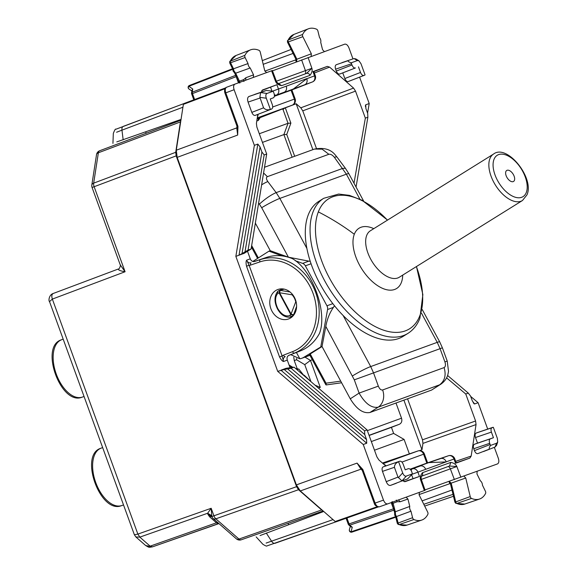 <?xml version="1.0" encoding="UTF-8"?>
<svg xmlns="http://www.w3.org/2000/svg" width="576" height="576" viewBox="0 0 576 576"><rect width="100%" height="100%" fill="white"/><g stroke="black" fill="none" stroke-linecap="round" stroke-linejoin="round"><path stroke-width="0.86" d="M180.85 120.65L180.41 121.925L98.374 152.77A4.975 2.772 -110.6 0 1 99.691 150.739A4.975 2.772 -110.6 0 1 99.706 150.732L180.922 120.204L99.691 150.739A4.975 4.975 0 0 0 96.523 154.634A4.975 2.938 8.8 0 1 98.374 152.77L93.672 183.146A4.975 2.938 -171.2 0 0 91.822 185.011A4.975 4.975 0 0 0 92.066 187.474L94.14 186.718A4.975 2.772 -110.6 0 1 93.672 183.146L175.716 152.302L180.41 121.925M322.805 510.66L321.646 509.962L238.975 539.071L215.849 518.825A4.975 2.772 70.6 0 1 213.912 515.794L211.846 516.542L211.176 508.284L213.912 515.794L296.568 486.684L176.162 155.88L175.716 152.302M296.568 486.684L298.519 489.715L321.646 509.962M135.878 536.954L139.831 537.127L137.887 534.089L139.831 537.127L150.134 546.156L152.467 546.862L145.706 545.566L135.878 536.954L134.381 534.773L137.866 534.103L52.351 299.088C51.43 296.201 51.725 294.329 53.222 293.479L118.267 269.028C118.346 270.13 120.622 271.037 125.086 271.75L120.211 264.809L92.066 187.474M217.793 522.576L216.454 522.806L218.088 523.757L152.431 546.869C148.205 547.423 149.623 547.726 145.706 545.558L145.706 545.566M49.522 301.608L52.358 299.088L125.086 271.75L94.14 186.718L176.162 155.88M134.381 534.773L49.5 301.558C48.305 300.766 49.09 294.689 53.208 293.486L118.282 269.021C119.39 269.669 121.025 264.456 120.211 264.802M150.142 546.156L216.454 522.806L209.578 516.78L207.842 514.253L211.925 516.766A4.975 4.975 0 0 0 213.235 518.587A4.975 2.938 131.2 0 0 215.849 518.825L298.519 489.715M211.579 515.563L207.655 513.245L211.176 508.284L137.887 534.089M402.703 480.794L405.173 481.644L419.479 476.438L404.237 481.687M446.573 377.842L465.761 394.006L475.589 420.998L476.042 424.577L471.168 456.077L469.85 458.107L456.307 463.018M410.076 469.195L426.845 463.097M455.537 463.313L453.982 459.022A4.975 4.154 -110 0 0 448.445 455.746L426.787 463.111L448.474 455.738A4.975 4.975 0 0 1 454.752 458.741L425.671 469.325A4.975 4.154 -110 0 0 420.134 466.049L410.299 469.397M383.04 462.838L418.082 450.914A4.975 4.975 0 0 1 424.361 453.924L423.59 454.205L426.83 463.097M382.435 463.054L418.054 450.929L383.112 463.644M312.97 71.604L313.74 71.338L315.302 75.607L314.532 75.888L312.97 71.604L327.276 66.391L313.841 71.604M272.714 91.109L278.467 89.014L276.912 84.722L261.85 90.504M274.356 96.314L291.125 90.209M312.394 81.958L304.639 84.78A4.975 4.154 -110 0 0 306.778 78.71L314.532 75.888A4.975 4.154 70 0 1 312.394 81.958L291.067 90.238L294.35 99.115L272.686 106.999M292.32 105.142L292.248 105.17A4.975 4.975 0 0 0 295.121 98.834L294.35 99.115A4.975 4.154 70 0 1 292.212 105.185L257.141 118.75M288.49 355.522L300.276 350.95C308.491 347.674 314.87 341.863 319.421 333.518C327.91 312.394 312.206 269.251 292.126 258.523C283.277 255.053 274.651 254.7 266.256 257.479L254.664 261.482C252.727 261.9 251.266 261.022 250.272 258.847L247.507 251.258M281.549 288.85L280.303 290.052M291.096 317.066L291.823 317.088M277.826 289.519A15.667 13.09 -110 0 0 270.886 308.722A15.667 13.09 -110 0 0 288.547 318.967A15.667 13.09 -110 0 0 295.488 299.765A15.667 13.09 -110 0 0 277.826 289.519M300.276 350.95L288.958 355.284C287.208 356.206 286.646 357.826 287.287 360.13L283.522 361.498L282.132 356.011L279.54 356.954C281.052 359.734 282.384 361.246 283.522 361.498A3.982 3.326 -110 0 1 285.235 356.645A1.987 1.094 -111.2 0 1 283.5 355.154A5.969 4.99 -110 0 0 282.132 356.011L249.098 265.262L246.643 260.165L250.272 258.847M257.839 144.072L239.026 255.204L235.85 256.363L254.362 145.339L257.839 144.072L260.064 146.988L242.014 253.606L239.026 255.204L244.246 253.303L251.093 249.019L266.688 154.03L256.86 127.037L256.414 123.458L257.81 114.401M251.093 249.019L248.054 250.121L242.014 253.606M237.182 125.777L237.701 125.59L237.967 126.446L237.665 135.058L236.758 127.901L237.283 127.584M336.118 521.798L378.194 506.981L336.118 521.798L335.203 521.518L300.298 490.954L296.381 484.891L177.178 157.37L176.278 150.214L236.758 127.901L237.01 126.302M296.381 484.891L357.062 463.104L362.83 469.512L362.29 469.944M387.727 503.87L379.354 506.822C377.698 507.11 376.272 505.865 375.098 503.078L383.486 500.126L363.24 444.499L277.704 371.347L235.85 256.363M254.362 145.339L234.115 89.712C233.23 86.818 233.518 84.953 234.979 84.103L272.354 70.51M363.24 444.499L366.725 443.232L366.552 439.567L284.198 369.497L277.704 371.347M366.725 443.232L280.879 370.195L286.099 368.294L294.098 367.178L291.067 368.28L284.198 369.497M294.098 367.178L367.099 429.919L364.579 430.834L364.745 434.542L287.705 368.993M385.776 465.977L378.878 459.943L376.927 456.912L367.099 429.919M246.514 266.198L249.098 265.262A5.969 4.99 -110 0 0 250.697 265.039A1.987 1.094 -108.8 0 1 251.071 262.786A3.982 3.326 70 0 1 246.643 260.165C245.93 261.094 245.887 263.102 246.514 266.198L279.54 356.954M316.462 148.486L302.76 110.844L300.809 107.813L296.172 103.752L312.876 149.652M354.002 183.226L365.35 118.123L355.522 91.123L353.57 88.092L300.809 107.813M475.589 420.998L422.496 439.812L422.95 443.39L421.963 449.777L403.898 400.147M422.496 439.812L407.57 398.808M470.693 396.432L478.094 402.696L474.61 403.963L473.191 402.754M272.484 70.848L344.693 44.172C346.356 43.884 347.774 45.13 348.962 47.916L352.958 58.896M359.597 77.141L369.209 103.536L367.567 113.098M478.094 402.696L487.699 429.091M494.338 447.343L498.341 458.323C499.219 461.218 498.931 463.082 497.47 463.932L425.009 489.91M369.209 103.536L365.731 104.803L365.414 106.646M266.688 154.03L264.168 154.944L248.054 250.121M260.064 146.988L261.907 152.006L245.023 251.741M264.168 154.944L261.907 152.006M383.486 500.126C384.674 502.906 386.1 504.151 387.756 503.863L425.131 490.255L421.322 479.47M363.182 470.34L362.354 470.642L374.27 503.381L375.098 503.078L362.83 469.512M300.298 490.954L360.972 469.166L357.062 463.104L360.821 468.029M183.895 103.558L225.648 87.862L183.895 103.558L183.37 104.364L176.278 150.214M237.377 128.873L237.665 135.058L177.178 157.37M237.967 126.446L237.276 126.461M291.067 368.28L364.579 430.834M366.552 439.567L364.745 434.542M447.588 375.48L468.281 393.091L465.761 394.006M468.281 393.091L470.542 396.029L472.385 401.047L474.61 403.963L473.976 403.733M474.437 450.612C475.387 452.837 476.525 453.838 477.85 453.6L489.614 449.042C488.844 448.762 489.146 447.559 490.522 445.442L489.672 443.318C488.966 441 489.197 439.502 490.37 438.833L474.451 444.254C473.285 444.931 473.047 446.422 473.753 448.74L474.437 450.612L490.118 444.535M489.614 449.042L477.85 453.6M490.522 445.442L496.649 443.218L495 447.084L496.548 445.45L497.7 442.058L497.383 438.444L493.33 427.298L492.106 427.608C490.932 428.285 490.702 429.782 491.407 432.101L493.452 437.71L490.37 438.833M495.029 447.07L483.566 451.519M477.259 432.641L492.797 427.356M493.33 427.298L476.186 433.037C475.02 433.714 474.79 435.204 475.488 437.522L477.533 443.131L493.452 437.71M477.533 443.131L474.451 444.254M403.178 464.213L405.223 469.822L408.305 468.698C409.63 468.468 410.774 469.462 411.718 471.686L412.438 473.868L407.642 478.879L401.947 480.902L397.987 477.101L386.222 481.658L382.478 471.377C381.78 469.058 382.01 467.561 383.177 466.884L399.766 461.218C401.09 460.987 402.228 461.981 403.178 464.213M399.787 461.21L384.25 466.495M399.766 461.218L383.177 466.884M397.987 477.101L394.423 467.309C394.531 464.674 395.935 462.83 398.621 461.772L399.096 461.462M396.194 483.322L390.492 485.395C388.836 485.69 387.41 484.445 386.222 481.658M356.054 187.027L367.87 117.202L367.711 113.494L365.897 108.468L365.731 104.803L365.386 105.394M367.87 117.202L365.35 118.123M335.606 69.185C334.901 66.866 335.131 65.376 336.305 64.699L348.242 60.631C347.839 61.337 348.84 62.064 351.252 62.798L351.526 63.763L335.606 69.185L336.29 71.057C337.234 73.282 338.378 74.275 339.703 74.045L355.385 67.968C354.053 68.198 352.915 67.205 351.972 64.98L336.29 71.057M351.526 63.763L351.972 64.98M358.466 66.845L360.511 72.454L344.83 78.53L342.785 72.922M363.924 75.449L348.242 81.526L363.924 75.449C362.599 75.679 361.462 74.686 360.511 72.454M348.242 81.526C346.918 81.756 345.78 80.762 344.83 78.53M349.322 81.13L364.622 75.197M353.657 58.658L342.014 62.618M351.252 62.798L357.379 60.574L354.06 58.565L355.86 58.925L358.927 60.782L361.008 63.756L365.069 74.894M271.584 109.058L255.233 115.38L271.584 109.058C272.75 108.382 272.988 106.884 272.282 104.573L270.238 98.957L273.319 97.841C274.493 97.164 274.723 95.666 274.018 93.348L273.168 91.224L266.292 90.454L254.621 94.428M271.613 109.044L256.313 114.984M273.168 91.224L267.041 93.449L260.604 92.578L266.27 90.468L248.947 96.494C247.486 97.337 247.198 99.209 248.076 102.103L251.82 112.385C252.77 114.61 253.908 115.61 255.233 115.38M260.604 92.578L259.87 97.351L263.578 107.827C265.356 109.771 267.617 110.282 270.36 109.368L270.914 109.303M146.174 133.265L145.67 131.875M288.634 524.678L288.13 523.289M181.044 119.426L116.791 141.89M323.734 511.474L260.071 535.565M333.029 519.61L266.119 543.082M419.004 494.611L450.353 483.487M422.1 500.89L451.994 490.01M496.649 443.218L497.7 442.058M412.438 473.868L406.31 476.093C404.885 476.424 403.675 475.358 402.682 472.91L398.621 461.772M113.321 133.416C114.667 129.96 115.524 128.578 115.877 129.254L183.744 103.637L123.307 126.36A4.975 2.794 69.4 0 0 123.293 126.367A4.975 2.794 69.4 0 0 121.961 130.147L116.59 132.25M263.196 64.31L293.09 53.431M264.859 71.114L295.574 59.933L296.057 59.364M357.379 60.574L358.927 60.782M267.041 93.449C265.738 94.118 265.493 95.71 266.306 98.222L259.87 97.351M270.36 109.368L266.306 98.222M393.984 508.622L393.48 508.802L394.272 510.012M346.111 518.285L348.264 524.21L349.085 523.908L349.855 525.125A1.987 1.174 131.2 0 1 348.826 525.024L350.863 526.81L352.26 527.234L351.022 531.821A1.987 1.62 -164.9 0 1 349.38 529.704A1.987 1.987 0 0 0 351.943 532.109A1.987 1.123 71.2 0 0 351.958 532.102L395.77 517.198L351.943 532.109A1.987 1.123 71.2 0 1 351.022 531.821L395.647 516.665L394.704 515.11L394.639 512.294L395.294 511.769L394.358 508.003L393.962 508.55M238.442 82.843L236.182 76.644L236.693 76.457M194.616 99.526L192.463 93.607L236.182 76.644L236.016 75.204M191.556 92.923L191.966 90.245L192.766 89.021L192.276 92.182A1.987 1.174 -171.2 0 0 191.556 92.923A1.987 1.987 0 0 0 191.65 93.91L192.463 93.607A1.987 1.123 -111.2 0 1 192.276 92.182L235.75 75.312M191.851 90.986L188.971 88.978A1.987 1.62 -55.1 0 1 188.863 86.299L192.766 89.021M446.227 461.844A4.975 4.154 -110 0 0 440.69 458.568L428.846 462.6L446.256 461.923M428.846 462.6L410.263 469.361M420.134 466.049L412.38 468.871A4.975 2.664 71.2 0 0 411.163 470.513M304.639 84.78L274.399 96.07M292.982 89.302L306.778 78.71M274.399 96.019L284.09 92.261A4.975 4.154 -110 0 0 286.222 86.191L306.749 78.631M274.421 95.825L276.336 95.083A4.975 2.664 -111.2 0 1 274.349 94.608M308.088 57.499L311.897 68.285C312.574 70.495 311.926 72.85 309.96 75.348A2.988 2.491 -110 0 0 306.59 73.39L311.897 68.285L275.602 81.497L271.584 70.783M277.632 83.93L278.676 83.65L275.602 81.497C276.502 83.621 278.51 85.01 281.621 85.658L278.582 83.614M420.545 476.575L447.811 466.654A2.988 1.642 -110 0 1 450.353 468.85L456.847 466.538L460.865 477.252M421.474 476.215A2.988 2.491 -110 0 0 422.496 472.694C420.523 475.193 419.882 477.54 420.552 479.75L421.315 479.441L421.142 478.404L420.552 479.75L424.361 490.536M449.503 466.034L456.847 466.538C455.947 464.414 453.938 463.032 450.828 462.377L449.503 466.034L421.459 476.244M276.948 82.181L276.379 81.245M262.57 89.942L261.252 92.167M276.912 84.722L262.541 89.957M353.57 88.092L329.594 67.104L327.276 66.391M306.59 73.39L278.546 83.599M398.369 499.896L400.198 501.746L397.267 501.71L393.077 503.258L392.17 501.574M400.198 501.746L407.93 499.025L406.116 497.167M407.93 499.025L409.781 506.434A3.607 1.98 70 0 0 410.004 509.472A3.607 1.98 70 0 0 410.969 511.2L412.589 517.709A1.987 1.094 70 0 0 413.87 519.53A29.844 16.409 70 0 0 421.74 520.078A29.844 16.409 70 0 0 427.867 514.296A1.987 1.094 70 0 0 427.658 512.064L419.155 494.964L419.342 492.358M471.499 498.413L456.804 503.453A29.52 16.229 -110 0 0 464.774 504.065L456.804 503.453A1.663 0.914 -110 0 1 455.738 501.912L470.225 496.57A1.987 1.094 70 0 0 471.499 498.413A29.844 16.409 70 0 0 479.556 499.032A29.844 16.409 70 0 0 485.582 493.43A1.987 1.094 70 0 0 485.395 491.213L482.458 485.179A3.607 1.98 70 0 0 482.083 483.242A3.607 1.98 70 0 0 480.305 480.766L476.95 473.904L477.151 471.312M470.225 496.57L465.746 478.008L463.925 476.129M245.657 80.323L245.873 77.731L243.648 79.639L239.443 81.151L239.832 83.023M245.873 77.731L253.548 74.844L253.346 77.436M233.294 69.509L233.518 68.789L248.04 63.569A3.607 1.98 70 0 0 248.414 65.506A3.607 1.98 70 0 0 250.193 67.982L253.548 74.844M230.033 62.82L230.573 62.755A1.663 0.914 -110 0 1 230.414 60.905A29.52 16.229 -110 0 1 236.03 55.483L250.589 49.838A29.844 16.409 70 0 1 258.998 50.335A1.987 1.094 70 0 1 260.273 52.178L264.751 70.74L266.573 72.619M250.589 49.838A29.844 16.409 70 0 0 244.915 55.318A1.987 1.094 70 0 0 245.102 57.535L248.04 63.569M324.382 51.581L322.567 49.723L320.717 42.314A3.607 1.98 70 0 0 320.494 39.276A3.607 1.98 70 0 0 319.529 37.548L317.909 31.039A1.987 1.094 70 0 0 316.627 29.218A29.844 16.409 70 0 0 308.398 28.8A29.844 16.409 70 0 0 302.63 34.452A1.987 1.094 70 0 0 302.839 36.684L311.342 53.784L311.155 56.39M302.63 34.452L288.137 40.039A29.52 16.229 70 0 1 293.846 34.445L288.137 40.039A1.663 0.914 70 0 0 288.31 41.904L302.839 36.684M296.561 61.798L296.863 59.227L311.342 53.784M294.617 55.735L295.279 55.915L296.863 59.227L296.028 59.105M287.755 41.94L288.31 41.904L295.279 55.915M245.102 57.535L230.573 62.755L233.518 68.789L233.885 70.733L235.678 73.202L250.193 67.982M238.594 81.065L239.443 81.151L235.67 73.202L234.626 73.008M236.722 76.529L237.37 76.694M232.805 69.271L233.071 71.028L234.828 73.224M188.971 88.978A1.987 1.987 0 0 1 189.389 85.493L232.546 68.746L189.403 85.486A1.987 1.123 68.8 0 0 189.389 85.493A1.987 1.123 68.8 0 0 188.863 86.299L232.79 69.257L229.738 62.986L229.766 61.445L244.915 55.318M397.649 523.354L398.11 523.044A1.663 0.914 70 0 0 399.175 524.57L413.87 519.53M410.969 511.2L396.49 516.535L395.518 514.814L395.302 511.769L409.781 506.434M394.358 508.003L393.077 503.258L392.479 503.87M395.849 516.125L396.482 516.535L398.11 523.044L412.589 517.709M406.966 525.11L399.175 524.57A29.52 16.229 70 0 0 406.966 525.11L421.74 520.078M450.598 483.775L451.159 483.149L449.273 481.363M451.678 487.267L452.074 486.698L451.159 483.149L465.746 478.008M455.947 503.453L454.954 502.286L450.41 483.674L449.05 481.442M455.292 502.243L455.738 501.912L452.074 486.698M259.236 117.979L259.178 118.008A1.987 1.663 -110 0 0 258.329 120.434L256.795 120.989M285.329 107.856L290.887 123.127L286.733 134.438L283.882 134.597L262.454 142.394M290.887 123.127L288.043 123.286L259.301 133.747M289.238 106.337L296.172 103.752M292.118 157.212L283.889 134.59L288.043 123.286L283.032 109.512L284.666 108.115M254.138 261.598L266.256 257.479M419.486 450.655L421.963 449.777M290.059 367.74L287.287 360.13M296.791 369.49L298.742 369.007L304.128 375.797M293.767 357.17L294.242 360.562L297.058 368.294L295.891 368.719M310.241 381.046L304.25 375.25M297.986 369.194L297.058 368.294M310.946 381.65L304.747 364.637L310.478 360.418L312.329 359.741M314.993 385.135L320.292 387.418L318.434 388.094M304.747 364.637L296.575 359.77L296.654 358.481M290.534 367.675L291.78 367.222L289.325 365.724M292.716 367.373L291.888 367.488M409.363 453.881L404.1 439.423L374.486 450.202M404.1 439.423L393.646 433.433L371.333 441.554M369.122 435.478L391.435 427.356L393.646 433.433M391.435 427.356L399.341 424.289C401.594 423.115 402.314 421.085 401.522 418.205L367.366 430.639M395.993 403.02L401.522 418.205M292.334 316.642L291.629 316.894L293.688 314.546A1.987 0.77 -160.3 0 1 291.074 314.006L290.671 314.266A1.987 1.181 11.7 0 0 293.688 314.546L296.604 306.403M292.342 316.627L289.742 315.576L290.664 314.302A1.987 1.181 11.7 0 0 293.681 314.582L294.235 314.381M282.031 255.902L268.963 251.158L270.252 250.69L288.403 257.184L310.262 261.41M295.25 260.705L302.659 263.398A4.975 4.154 70 0 1 305.359 265.831L311.054 263.758M305.359 265.831L326.945 305.784A4.975 4.154 70 0 1 327.571 309.514L333.382 307.404L334.505 305.77M333.382 307.404C329.602 312.984 327.082 319.327 325.814 326.434L322.027 346.529L320.746 346.997L327.571 309.514M284.206 289.13L279.022 290.52L277.718 291.391C274.169 296.143 274.097 301.997 277.517 308.959C281.138 315.41 285.84 318.053 291.629 316.894M255.348 223.099L270.252 250.69M258.624 203.126L259.373 204.113C265.428 198.655 271.022 194.825 276.156 192.622L279.857 198.403L306.878 248.422M259.373 204.113L261.691 207.727A14.926 1.426 151.6 0 1 279.857 198.403L346.392 174.19L334.404 157.334A14.926 2.844 -36.8 0 1 337.09 157.19L345.377 168.264L342.691 168.408L276.156 192.622L267.826 181.57A14.926 2.765 143 0 0 261.626 184.867M343.109 315.475L370.706 366.566L373.543 372.888L440.078 348.674L437.234 342.353L421.495 313.207M309.737 354.276L322.027 346.529L350.273 398.815C356.602 409.176 363.161 413.734 369.958 412.495L431.626 390.053L440.87 384.185C444.506 381.586 446.846 378.389 447.876 374.587L448.524 371.383L447.214 361.037L444.917 361.901C445.824 364.846 445.55 366.739 444.089 367.596C446.321 375.034 444.83 380.772 439.625 384.811L440.87 384.185M290.016 291.989L280.634 290.434A1.987 1.397 105.1 0 0 279.158 293.004L277.754 293.378L277.718 291.391M296.042 301.558A1.987 0.77 -160.3 0 1 295.603 301.342A12.809 10.699 -110 0 0 294.242 297.828A12.809 10.699 -110 0 0 292.082 294.811L279.59 292.752A1.987 0.986 -80.6 0 1 280.663 290.441A1.987 1.397 105.1 0 0 279.187 293.011L290.664 314.302M295.963 301.262L291.074 314.006L279.59 292.752L279.158 293.004M378.338 386.136C379.534 388.973 380.966 390.247 382.63 389.966A14.926 12.463 70 0 1 378.158 407.182C371.491 408.319 365.141 403.625 359.1 393.091L378.338 386.136L373.543 372.888L354.305 379.843L359.1 393.091L350.273 398.815M263.57 173.009L267.394 176.659L328.853 154.289C330.595 153.958 332.446 154.973 334.404 157.334M264.514 167.256L314.489 149.069L322.128 149.155L328.853 154.289M320.746 346.997L303.689 357.379A14.926 12.463 70 0 1 301.824 358.272A14.926 12.463 70 0 1 299.83 358.783L296.41 352.454M268.963 251.158L252.792 261.461M290.729 354.65L299.83 358.783M309.01 355.658L309.924 355.284M310.126 353.794L326.016 383.191L326.29 384.919L325.858 384.775M387.547 220.082L362.131 200.304L349.394 195.358L338.674 194.054L323.719 198.302L318.953 201.276A79.589 43.085 58.1 0 0 308.275 214.834A79.589 43.085 58.1 0 0 333.223 304.15A79.589 43.085 58.1 0 0 403.114 336.384L407.88 333.418C413.33 329.954 417.334 324.907 419.897 318.276L422.863 294.624L416.477 266.53M506.801 177.17A6.466 3.499 58.1 0 0 513.554 181.44A6.466 3.499 58.1 0 0 513.475 174.737A6.466 3.499 58.1 0 0 506.722 170.467A6.466 3.499 58.1 0 0 506.801 177.17M101.074 448.178A30.492 16.762 70 0 0 100.894 448.25A30.492 16.762 70 0 0 95.753 482.566A30.492 16.762 70 0 0 121.752 505.555A30.492 16.762 70 0 0 121.932 505.49M82.462 397.044A30.492 16.762 -110 0 1 82.282 397.109A30.492 16.762 -110 0 1 56.282 374.119A30.492 16.762 -110 0 1 61.423 339.804A30.492 16.762 -110 0 1 61.603 339.739M241.308 539.777L323.143 510.962L241.286 539.784A4.975 2.772 70.6 0 0 241.308 539.777M236.362 538.834A4.975 2.938 131.2 0 0 238.975 539.071A4.975 2.772 70.6 0 0 241.286 539.784A4.975 4.975 0 0 1 236.362 538.834L213.235 518.587M207.842 514.253L207.655 513.245L139.831 537.127M211.961 516.852A4.975 2.938 -48.8 0 0 209.578 516.78M419.479 476.438L417.917 472.147A4.975 4.154 -110 0 0 412.38 468.871L410.436 469.534M412.164 474.242L425.671 469.325M413.042 478.685L411.667 474.898M418.054 450.929A4.975 4.154 -110 0 1 423.59 454.205L401.926 462.089M386.021 465.89A4.975 4.154 -110 0 0 383.875 464.314M271.915 90.929L270.533 87.134M258.055 114.307A4.975 4.154 70 0 1 257.429 116.899M257.27 117.9L292.212 105.185M283.5 355.154L292.558 351.641A1.987 1.094 -111.2 0 0 294.293 353.124A49.745 41.558 -110 0 0 315.648 292.428A49.745 41.558 -110 0 0 260.273 259.654A1.987 1.094 -108.8 0 0 259.898 261.907L250.697 265.039M237.701 125.59L225.785 92.844L234.115 89.712M469.85 458.107L456.206 462.751M471.168 456.077L455.695 461.34M292.558 351.641A47.75 39.895 -110 0 0 313.063 293.371A47.75 39.895 -110 0 0 259.898 261.907M355.522 91.123L302.76 110.844M476.042 424.577L422.95 443.39M237.384 128.902L236.873 125.885L224.957 93.146L225.785 92.844C224.892 89.957 225.187 88.085 226.649 87.235L234.95 84.118M224.957 93.146L224.64 92.009C224.395 89.381 225.058 87.797 226.634 87.242L226.649 87.235M492.106 427.608L476.186 433.037M475.488 437.522L491.407 432.101M473.753 448.74L489.672 443.318M394.423 467.309L382.478 471.377M402.257 480.838L390.492 485.395M355.385 67.968L339.703 74.045M348.242 60.631L336.305 64.699M260.885 92.426L248.947 96.494M248.076 102.103L260.014 98.035M263.578 107.827L251.82 112.385M362.189 470.239L360.972 469.166A1.987 1.174 -48.8 0 1 361.577 469.08M335.203 521.518L377.158 506.743M182.93 107.222L121.961 130.147L123.156 139.802M183.37 104.364L225.007 88.718M266.292 533.074L271.591 541.246A4.975 2.794 70.6 0 0 275.04 543.283A4.975 2.794 70.6 0 0 275.054 543.276L335.952 521.834L266.969 545.904C266.803 546.401 265.435 545.868 262.872 544.291M423.792 504.295L453.038 494.345M449.712 483.43L448.999 481.464M391.219 502.603L393.48 508.802L349.085 523.908L346.932 517.997M402.682 472.91L398.311 477.72M406.31 476.093L401.947 480.902M296.287 61.898L295.574 59.933M262.31 60.61L291.103 49.435M424.678 506.074L453.506 496.267M393.998 510.106L349.855 525.125L352.26 527.234M448.445 455.746L440.69 458.568M284.09 92.261L276.336 95.083A4.975 4.154 70 0 0 278.467 89.014L286.222 86.191M304.898 74.009A2.988 1.642 70 0 0 305.438 70.69L301.622 59.897M421.308 479.419L450.353 468.85L454.378 479.57M450.828 462.377L422.496 472.694M309.96 75.348L281.621 85.658M396.288 500.09L397.267 501.71M243.943 81.511L243.648 79.639M282.427 108.986L283.032 109.512M260.165 117.619L258.329 120.434M329.594 67.104L314.352 73.008M286.733 134.438L294.682 156.276M233.381 70.913L233.885 70.733M395.014 514.994L395.518 514.814M296.978 369.648L298.742 369.007M296.575 359.77L294.242 360.562M320.292 387.418L310.471 360.418L304.97 357.127M369.065 435.312L399.341 424.289M302.659 263.398L308.462 261.281M326.945 305.784L332.827 303.646M277.754 293.378C274.817 297.151 274.846 302.242 277.841 308.65C281.506 314.575 285.48 316.886 289.742 315.576M261.691 207.727L288.403 257.184M325.814 326.434L354.305 379.843M444.917 361.901L440.078 348.674L442.382 347.81L439.711 341.892A14.926 1.426 -28.4 0 0 437.234 342.353L370.706 366.566A14.926 1.426 151.6 0 0 352.534 375.89M422.251 309.564L439.718 341.892A14.926 1.426 -28.4 0 1 439.726 341.921M359.899 199.195L346.392 174.19A14.926 1.426 -28.4 0 1 348.869 173.729L345.413 168.314M292.442 294.401A1.987 0.497 137 0 0 292.082 294.811A1.987 0.986 99.4 0 1 292.169 294.077M267.826 181.57C266.155 179.1 266.011 177.466 267.394 176.659M382.63 389.966L444.089 367.596M431.626 390.053L439.625 384.811L378.158 407.182L369.958 412.495M309.838 355.14L303.689 357.379M341.597 382.759L326.297 384.912M340.718 381.125L326.016 383.191M251.662 245.563L258.336 257.926M489.874 158.717A27.36 14.81 58.1 0 0 498.449 189.425A27.36 14.81 58.1 0 0 522.475 200.506L526.946 194.897C534.751 178.2 507.053 143.489 493.546 154.058A27.36 14.81 58.1 0 0 489.874 158.717M493.546 154.058L370.361 230.789A27.36 14.81 58.1 0 0 366.689 235.447A27.36 14.81 58.1 0 0 375.264 266.155A27.36 14.81 58.1 0 0 399.29 277.236L522.475 200.506M373.781 228.658A35.51 19.224 58.1 0 0 354.305 234.266A35.51 19.224 58.1 0 0 369.799 279.13A35.51 19.224 58.1 0 0 401.378 282.456A35.51 19.224 58.1 0 0 402.71 275.105M387.461 220.14A76.55 41.436 58.1 0 0 318.326 211.889A196.531 153.079 21.2 0 1 354.305 234.266M318.326 211.889A76.55 41.436 58.1 0 0 351.734 308.599A76.55 41.436 58.1 0 0 419.818 315.763A76.55 41.436 58.1 0 0 416.39 266.58M323.719 198.302A79.589 43.085 58.1 0 0 313.049 211.86A79.589 43.085 58.1 0 0 337.99 301.183A79.589 43.085 58.1 0 0 407.88 333.418M493.985 159.415A24.372 13.198 58.1 0 0 504.619 190.21A24.372 13.198 58.1 0 0 526.298 192.492A24.372 13.198 58.1 0 0 515.657 161.698A24.372 13.198 58.1 0 0 493.985 159.415M102.643 447.574L100.894 448.25C78.617 454.788 100.483 514.865 121.752 505.555L123.53 504.95M84.06 396.504L82.282 397.109C61.013 406.418 39.146 346.349 61.423 339.804L63.173 339.127M91.822 185.011L96.523 154.634M218.952 523.591L152.453 546.862M456.3 463.003L454.752 458.741M424.361 453.924L427.608 462.838M291.874 89.921L295.121 98.834M226.634 87.242L234.965 84.11M374.27 503.381C374.666 505.354 376.358 506.506 379.354 506.822L387.742 503.87M360.806 468.007L362.354 470.642M193.81 99.828L191.65 93.91M113.321 133.387L112.939 143.381M262.886 544.313L256.169 536.904M350.302 526.313L349.38 529.704M348.264 524.21A1.987 1.987 0 0 0 348.826 525.024M315.302 75.607A4.975 4.975 0 0 1 312.422 81.95L291.096 90.223M276.372 81.223L272.354 70.502M421.171 476.352L421.142 478.404M293.846 34.445L308.398 28.8M287.482 40.586L287.467 42.12L295.949 59.299L296.345 61.884M239.069 82.829L234.691 73.145M229.759 61.459L236.03 55.483M394.582 512.446L391.716 502.214M395.633 516.65L397.318 523.411L398.333 524.57M464.774 504.065L479.556 499.032M292.248 105.17L259.207 117.994M292.579 367.15L289.058 364.997M283.284 288.965L279.029 290.52M363.672 201.125L348.869 173.729M314.489 149.069C324.072 147.305 331.114 149.407 335.599 155.39L337.082 157.198M442.382 347.81L447.221 361.037M309.082 355.637L301.824 358.272M341.604 382.774L326.182 384.948M309.413 354.348L325.85 384.775M251.424 247.003L257.58 258.408"/></g></svg>
